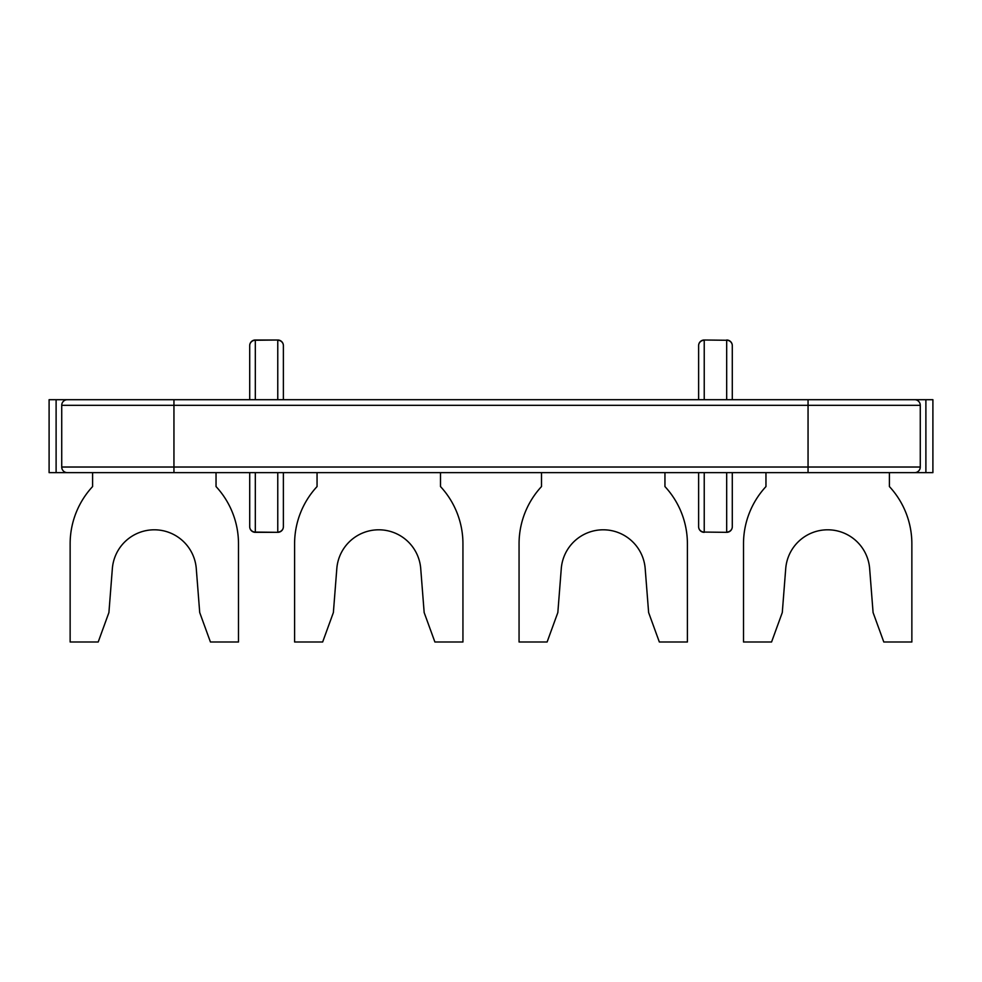 <?xml version="1.0" encoding="UTF-8"?>
<svg xmlns="http://www.w3.org/2000/svg" width="982" height="982" viewBox="0 0 982 982"><rect width="100%" height="100%" fill="white"/><g stroke="black" fill="none" stroke-linecap="round" stroke-linejoin="round"><path stroke-width="1.47" d="M56.109 399.699L932.9 399.699L932.9 472.637L49.1 472.637L49.1 399.699L56.109 399.699L56.109 472.637M61.731 467.027A5.61 5.61 0 0 0 67.341 472.637A5.61 5.61 0 0 1 61.731 467.027L61.731 405.308L61.731 467.027L808.051 467.027L808.051 405.308L173.949 405.308L173.949 472.637M67.341 399.699A5.61 5.61 0 0 0 61.731 405.308L173.949 405.308L173.949 399.699M283.381 399.699L283.381 345.615L283.381 399.699M249.71 399.699L249.71 345.615L249.71 399.699M283.381 472.637L283.381 526.72L283.381 472.637M249.71 472.637L249.71 526.72L249.71 472.637M277.771 399.699L277.771 340.263A5.61 5.352 -0 0 1 283.381 345.615A5.61 5.61 0 0 0 277.771 340.005L255.32 340.005L255.32 399.699M255.32 340.005A5.61 5.61 0 0 0 249.71 345.615A5.61 5.352 0 0 1 255.32 340.263L277.771 340.005M255.32 472.637L255.32 532.072L277.771 532.33A5.61 5.61 0 0 0 283.381 526.72A5.61 5.352 180 0 1 277.771 532.072L277.771 472.637M255.32 532.072A5.61 5.352 180 0 1 249.71 526.72A5.61 5.61 0 0 0 255.32 532.33L255.32 532.072M914.659 399.699A5.61 5.61 0 0 1 920.269 405.308L920.269 467.027A5.61 5.61 0 0 1 914.659 472.637A5.61 5.61 0 0 0 920.269 467.027L808.051 467.027L808.051 472.637M726.68 399.699L726.68 340.263A5.61 5.352 -0 0 1 732.29 345.615L732.29 399.699M698.619 399.699L698.619 345.615L698.619 399.699M732.29 472.637L732.29 526.72A5.61 5.352 180 0 1 726.68 532.072L726.68 472.637M704.229 472.637L704.229 532.072A5.61 5.352 180 0 1 698.619 526.72L698.619 472.637M704.229 340.005L726.68 340.263L704.229 340.005A5.61 5.61 0 0 0 698.619 345.615A5.61 5.352 0 0 1 704.229 340.263L704.229 399.699M317.051 472.637L317.051 486.569A84.17 84.17 0 0 0 294.6 543.795L294.6 641.995L322.661 641.995L333.377 612.547L336.814 568.603A42.091 42.091 0 0 1 378.77 529.801A42.091 42.091 0 0 1 420.726 568.603L424.163 612.547L434.891 641.995L462.939 641.995L462.939 543.795A84.17 84.17 0 0 0 440.501 486.569L440.501 472.637M216.04 472.637L216.04 486.569A84.17 84.17 0 0 1 238.491 543.795L238.491 641.995L210.43 641.995L199.714 612.547L196.277 568.603A42.091 42.091 0 0 0 154.309 529.801A42.091 42.091 0 0 0 112.353 568.603L108.916 612.547L98.2 641.995L70.139 641.995L70.139 543.795A84.17 84.17 0 0 1 92.59 486.569L92.59 472.637M541.499 472.637L541.499 486.569A84.17 84.17 0 0 0 519.061 543.795L519.061 641.995L547.109 641.995L557.837 612.547L561.274 568.603A42.091 42.091 0 0 1 603.23 529.801A42.091 42.091 0 0 1 645.186 568.603L648.623 612.547L659.339 641.995L687.4 641.995L687.4 543.795A84.17 84.17 0 0 0 664.949 486.569L664.949 472.637M765.96 472.637L765.96 486.569A84.17 84.17 0 0 0 743.509 543.795L743.509 641.995L771.57 641.995L782.286 612.547L785.723 568.603A42.091 42.091 0 0 1 827.691 529.801A42.091 42.091 0 0 1 869.647 568.603L873.084 612.547L883.8 641.995L911.861 641.995L911.861 543.795A84.17 84.17 0 0 0 889.41 486.569L889.41 472.637M808.051 399.699L808.051 405.308L920.269 405.308M925.891 399.699L925.891 472.637M704.229 532.072L726.68 532.33L704.229 532.072M277.771 532.33L255.32 532.33M732.29 345.615A5.61 5.61 0 0 0 726.68 340.005M726.68 532.33A5.61 5.61 0 0 0 732.29 526.72M698.619 526.72A5.61 5.61 0 0 0 704.229 532.33"/></g></svg>
